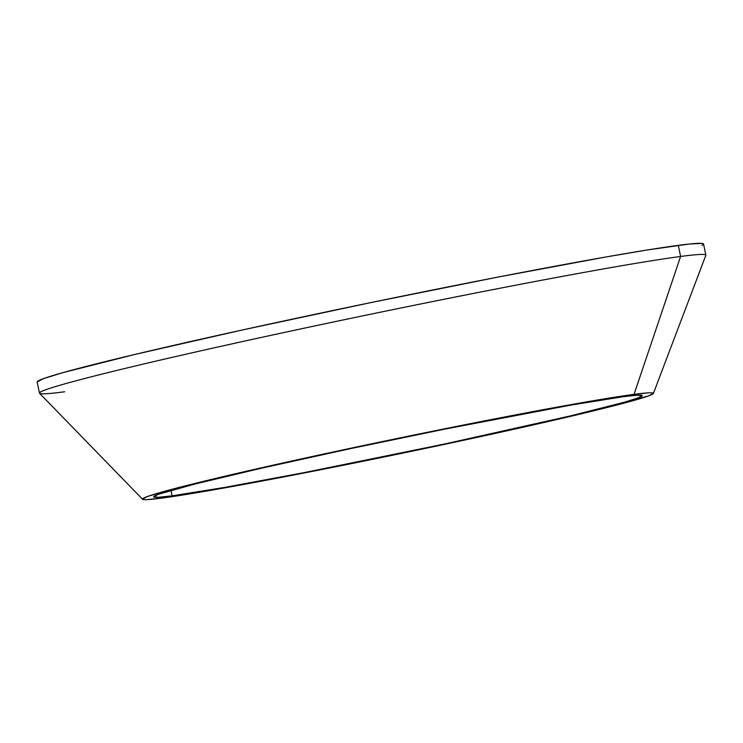 <?xml version="1.0" encoding="UTF-8"?>
<svg xmlns="http://www.w3.org/2000/svg" width="743" height="743" viewBox="0 0 743 743"><rect width="100%" height="100%" fill="white"/><g stroke="black" fill="none" stroke-linecap="round" stroke-linejoin="round"><path stroke-width="1.11" d="M653.376 393.484L705.831 255.313A340.266 10.096 168.3 0 0 680.597 256.465A340.266 10.096 -11.7 0 1 705.85 255.109L703.547 244.01A340.266 10.096 168.3 0 0 678.303 245.366L680.597 256.465L634.039 394.366A260.867 7.736 -11.7 0 1 653.376 393.484A260.867 7.736 -11.7 0 1 446.079 444.035A260.867 7.736 -11.7 0 1 161.853 498.098L217.16 489.219L299.986 473.802L447.565 443.72L539.687 423.482L610.226 406.709L648.444 395.954L653.394 393.391C653.413 392.861 651.787 392.685 648.528 392.852L634.039 394.366L578.732 403.245L495.897 418.671L398.155 438.286L300.386 459.118L217.458 477.981L162.011 492.015L147.439 496.519L142.489 499.082C142.47 499.602 144.096 499.779 147.355 499.612L161.853 498.098A260.867 7.736 -11.7 0 1 142.563 499.268A260.867 7.736 -11.7 0 1 345.077 449.441A260.867 7.736 -11.7 0 1 634.039 394.366L680.597 256.465A340.266 10.096 168.3 0 0 303.701 328.295A340.266 10.096 168.3 0 0 39.555 393.288L142.563 499.268M172.116 495.841A249.527 7.402 -11.7 0 1 153.597 496.835A249.527 7.402 -11.7 0 1 349.637 448.818A249.527 7.402 -11.7 0 1 623.767 396.623A249.527 7.402 -11.7 0 1 642.286 395.629A249.527 7.402 -11.7 0 1 446.246 443.645A249.527 7.402 -11.7 0 1 172.116 495.841L170.983 490.389L172.116 495.841L158.25 497.299L153.597 496.779L158.324 494.327L194.889 484.037L262.363 467.997L350.473 448.642L445.809 428.915L570.865 405.111L623.767 396.623L637.633 395.174L642.296 395.685L637.559 398.137L623.609 402.437L570.578 415.866L445.41 443.831L304.249 472.604L225.018 487.352L172.116 495.841M64.706 391.765A340.266 10.096 -11.7 0 1 39.453 393.121A340.266 10.096 -11.7 0 1 306.785 327.635A340.266 10.096 -11.7 0 1 680.597 256.465L678.303 245.366A340.266 10.096 168.3 0 0 304.481 316.537A340.266 10.096 168.3 0 0 37.159 382.013L39.453 393.121M37.15 381.948L43.605 378.596L62.616 372.726L134.938 354.43L243.1 329.818L370.636 302.642L498.126 277.055L606.158 256.939L647.562 249.936L689.29 244.038L701.977 243.398L703.556 244.085L701.921 245.431"/></g></svg>
